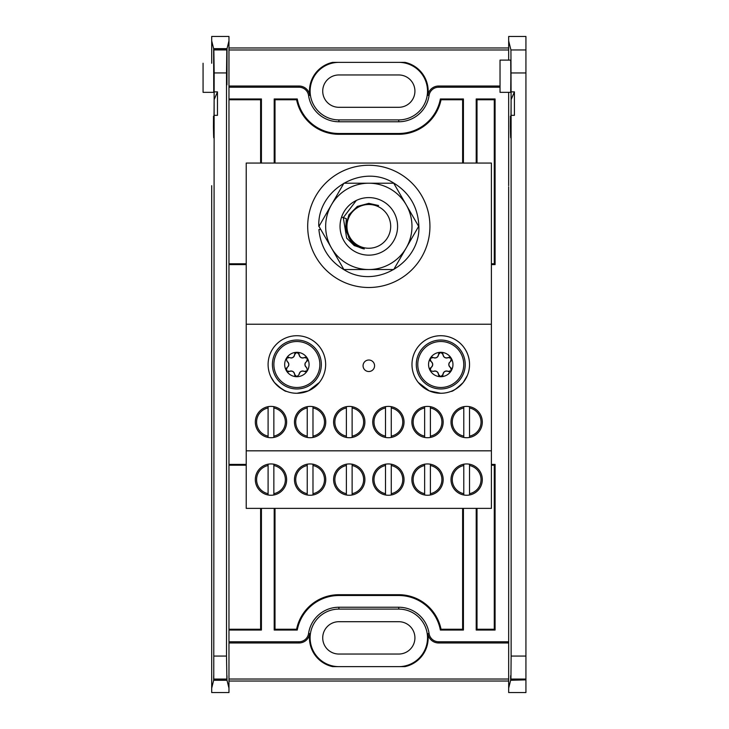 <?xml version="1.0" encoding="UTF-8"?>
<svg xmlns="http://www.w3.org/2000/svg" width="729" height="729" viewBox="0 0 729 729"><rect width="100%" height="100%" fill="white"/><g stroke="black" fill="none" stroke-linecap="round" stroke-linejoin="round"><path stroke-width="1.09" d="M270.978 495.255A15.655 15.655 0 0 0 284.538 471.772A15.655 15.655 0 0 0 257.419 471.772A15.655 15.655 0 0 0 270.978 495.255M310.117 495.255A15.655 15.655 0 0 0 323.667 471.772A15.655 15.655 0 0 0 296.557 471.772A15.655 15.655 0 0 0 310.117 495.255M349.246 495.255A15.655 15.655 0 0 0 362.805 471.772A15.655 15.655 0 0 0 335.695 471.772A15.655 15.655 0 0 0 349.246 495.255M388.384 495.255A15.655 15.655 0 0 0 401.943 471.772A15.655 15.655 0 0 0 374.824 471.772A15.655 15.655 0 0 0 388.384 495.255M427.522 495.255A15.655 15.655 0 0 0 441.072 471.772A15.655 15.655 0 0 0 413.963 471.772A15.655 15.655 0 0 0 427.522 495.255M466.651 495.255A15.655 15.655 0 0 0 480.211 471.772A15.655 15.655 0 0 0 453.101 471.772A15.655 15.655 0 0 0 466.651 495.255M270.978 437.71A15.655 15.655 0 0 0 284.538 414.227A15.655 15.655 0 0 0 257.419 414.227A15.655 15.655 0 0 0 270.978 437.71M310.117 437.71A15.655 15.655 0 0 0 323.667 414.227A15.655 15.655 0 0 0 296.557 414.227A15.655 15.655 0 0 0 310.117 437.71M349.246 437.71A15.655 15.655 0 0 0 362.805 414.227A15.655 15.655 0 0 0 335.695 414.227A15.655 15.655 0 0 0 349.246 437.71M388.384 437.71A15.655 15.655 0 0 0 401.943 414.227A15.655 15.655 0 0 0 374.824 414.227A15.655 15.655 0 0 0 388.384 437.71M427.522 437.71A15.655 15.655 0 0 0 441.072 414.227A15.655 15.655 0 0 0 413.963 414.227A15.655 15.655 0 0 0 427.522 437.71M466.651 437.71A15.655 15.655 0 0 0 480.211 414.227A15.655 15.655 0 0 0 453.101 414.227A15.655 15.655 0 0 0 466.651 437.71M491.401 508.377L246.229 508.377L246.229 450.823L491.401 450.823L491.401 508.377M246.229 450.823L246.229 163.068L491.401 163.068L491.401 450.823M246.229 324.214L491.401 324.214M368.819 371.526A5.759 5.759 0 0 0 373.804 362.887A5.759 5.759 0 0 0 363.835 362.887A5.759 5.759 0 0 0 368.819 371.526M296.876 393.277A28.777 28.777 0 0 0 321.799 350.111A28.777 28.777 0 0 0 271.953 350.111A28.777 28.777 0 0 0 296.876 393.277L308.422 390.862L319.366 382.452L308.431 390.853L296.876 393.277L294.644 393.186M467.353 375.49A28.777 28.777 0 0 0 419.284 345.336A28.777 28.777 0 0 0 418.273 382.452L429.199 390.853L440.753 393.277L443.168 393.177L440.753 393.277A28.777 28.777 0 0 0 465.676 350.111A28.777 28.777 0 0 0 415.831 350.111A28.777 28.777 0 0 0 452.262 390.872M459.334 386.479L463.243 382.452C456.573 388.712 452.49 391.683 450.996 391.391C452.463 391.701 456.545 388.73 463.243 382.452A28.777 28.777 0 0 0 466.669 377.011M440.753 393.277L429.208 390.862L418.273 382.452C416.15 379.572 416.15 379.572 418.273 382.452C416.15 379.572 416.15 379.572 418.273 382.452M451.278 391.282L452.098 390.944M453.402 390.343L455.178 389.404M457.156 388.147L459.215 386.57M463.243 382.452L467.353 375.481L463.243 382.452M319.366 382.452C321.48 379.572 321.48 379.572 319.366 382.452C321.48 379.572 321.48 379.572 319.366 382.452M276.045 384.347L278.223 386.416M278.405 386.561L284.255 390.361M274.396 382.452C281.057 388.712 285.139 391.683 286.634 391.391C285.167 391.701 281.084 388.73 274.396 382.452L270.86 376.793M273.858 493.679L273.858 465.53A14.361 14.361 0 0 1 273.858 493.679L273.858 495.009M273.858 465.53L273.858 464.136M268.099 465.53L268.099 493.679A14.361 14.361 0 0 1 268.099 465.53L268.099 464.136M268.099 493.679L268.099 495.009M273.858 436.124L273.858 407.976A14.361 14.361 0 0 1 273.858 436.124L273.858 437.455M273.858 407.976L273.858 406.582M268.099 407.976L268.099 436.124A14.361 14.361 0 0 1 268.099 407.976L268.099 406.582M268.099 436.124L268.099 437.455M312.987 436.124L312.987 407.976A14.361 14.361 0 0 1 312.987 436.124L312.987 437.455M312.987 407.976L312.987 406.582M307.237 407.976L307.237 436.124A14.361 14.361 0 0 1 307.237 407.976L307.237 406.582M307.237 436.124L307.237 437.455M312.987 493.679L312.987 465.53A14.361 14.361 0 0 1 312.987 493.679L312.987 495.009M312.987 465.53L312.987 464.136M307.237 465.53L307.237 493.679A14.361 14.361 0 0 1 307.237 465.53L307.237 464.136M307.237 493.679L307.237 495.009M352.125 493.679L352.125 465.53A14.361 14.361 0 0 1 352.125 493.679L352.125 495.009M352.125 465.53L352.125 464.136M346.375 465.53L346.375 493.679A14.361 14.361 0 0 1 346.375 465.53L346.375 464.136M346.375 493.679L346.375 495.009M352.125 436.124L352.125 407.976A14.361 14.361 0 0 1 352.125 436.124L352.125 437.455M352.125 407.976L352.125 406.582M346.375 407.976L346.375 436.124A14.361 14.361 0 0 1 346.375 407.976L346.375 406.582M346.375 436.124L346.375 437.455M391.263 436.124L391.263 407.976A14.361 14.361 0 0 1 391.263 436.124L391.263 437.455M391.263 407.976L391.263 406.582M385.504 407.976L385.504 436.124A14.361 14.361 0 0 1 385.504 407.976L385.504 406.582M385.504 436.124L385.504 437.455M391.263 493.679L391.263 465.53A14.361 14.361 0 0 1 391.263 493.679L391.263 495.009M391.263 465.53L391.263 464.136M385.504 465.53L385.504 493.679A14.361 14.361 0 0 1 385.504 465.53L385.504 464.136M385.504 493.679L385.504 495.009M430.392 493.679L430.392 465.53A14.361 14.361 0 0 1 430.392 493.679L430.392 495.009M430.392 465.53L430.392 464.136M424.642 465.53L424.642 493.679A14.361 14.361 0 0 1 424.642 465.53L424.642 464.136M424.642 493.679L424.642 495.009M469.531 493.679L469.531 465.53A14.361 14.361 0 0 1 469.531 493.679L469.531 495.009M469.531 465.53L469.531 464.136M463.781 465.53L463.781 493.679A14.361 14.361 0 0 1 463.781 465.53L463.781 464.136M463.781 493.679L463.781 495.009M430.392 436.124L430.392 407.976A14.361 14.361 0 0 1 430.392 436.124L430.392 437.455M430.392 407.976L430.392 406.582M424.642 407.976L424.642 436.124A14.361 14.361 0 0 1 424.642 407.976L424.642 406.582M424.642 436.124L424.642 437.455M469.531 436.124L469.531 407.976A14.361 14.361 0 0 1 469.531 436.124L469.531 437.455M469.531 407.976L469.531 406.582M463.781 407.976L463.781 436.124A14.361 14.361 0 0 1 463.781 407.976L463.781 406.582M463.781 436.124L463.781 437.455M406.199 247.96L418.656 226.373L393.733 183.216L343.897 183.216L318.974 226.373L343.897 269.539L393.733 269.539L406.199 247.96A43.166 43.166 0 0 0 368.819 183.216A43.166 43.166 0 0 0 331.44 247.96A43.166 43.166 0 0 0 406.199 247.96M368.819 255.15A28.777 28.777 0 0 0 396.868 219.967A28.777 28.777 0 0 0 341.591 217.051A28.777 28.777 0 0 0 368.819 255.15M318.974 226.373L318.801 226.373C317.142 189.841 361.693 163.496 392.913 182.551C408.933 192.101 417.571 206.189 418.801 224.805C421.608 261.274 377.914 289.003 346.111 270.942C329.79 261.893 320.724 248.088 318.901 229.517L320.724 229.398M368.819 287.499A61.118 61.118 0 0 0 421.745 195.819A61.118 61.118 0 0 0 315.885 195.819A61.118 61.118 0 0 0 368.819 287.499M341.591 217.051L346.33 218.673L345.628 229.462L349.856 239.44A23.027 23.027 0 0 0 364.3 248.953L355.952 245.473L348.872 237.891L345.792 226.373L348.872 214.864L357.301 206.435L368.819 203.355L378.579 205.523M364.3 248.953L354.248 245.573L346.685 238.155L343.295 217.634L356.308 200.457M348.125 219.292A21.87 21.87 0 0 0 365.22 247.951A21.87 21.87 0 0 0 390.689 226.373A21.87 21.87 0 0 0 348.125 219.292M338.894 62.357A28.777 28.777 0 0 0 310.117 91.134A28.777 28.777 0 0 0 338.894 119.902L398.745 119.902A28.777 28.777 0 0 0 427.522 91.134A28.777 28.777 0 0 0 398.745 62.357M500.03 87.234L438.612 87.234A9.65 9.65 0 0 0 429.062 95.508A30.636 30.636 0 0 1 398.745 121.761L338.894 121.761A30.636 30.636 0 0 1 308.567 95.508A9.65 9.65 0 0 0 299.018 87.234L228.97 87.234L228.97 40.87L227.029 48.633L227.001 73.738C226.947 88.601 226.892 88.601 226.847 73.738L226.819 49.481L226.509 72.946L214.162 72.946L213.852 49.481L226.819 49.481M429.062 95.508L427.868 95.335A29.424 29.424 0 0 0 404.905 62.357L332.725 62.357A29.424 29.424 0 0 0 309.761 95.335L308.567 95.508M246.229 464.409L228.97 464.409L228.97 630.038L261.419 630.038L260.618 629.236L228.97 629.236M246.229 465.211L228.97 465.211M260.618 508.377L260.618 629.236M275.006 629.236L296.594 629.236L297.259 630.038L274.204 630.038L275.006 629.236L275.006 508.377M296.594 629.236A43.166 43.166 0 0 1 338.894 594.709L398.745 594.709A43.166 43.166 0 0 1 441.036 629.236L462.623 629.236L462.623 508.377M494.28 629.236L495.082 630.038L476.21 630.038L477.012 629.236L494.28 629.236L494.28 465.211L491.401 465.211M494.28 465.211L495.082 464.409L491.401 464.409M441.036 629.236L440.371 630.038L463.425 630.038L462.623 629.236M477.012 629.236L477.012 508.377M491.401 264.591L495.082 264.591L495.082 98.962L476.21 98.962L477.012 99.764L477.012 163.068M491.401 263.789L494.28 263.789L495.082 264.591M494.28 263.789L494.28 99.764L477.012 99.764M462.623 99.764L441.036 99.764L440.371 98.962L463.425 98.962L462.623 99.764L462.623 163.068M441.036 99.764A43.166 43.166 0 0 1 398.745 134.291L338.894 134.291A43.166 43.166 0 0 1 296.594 99.764L275.006 99.764L275.006 163.068M494.28 99.764L495.082 98.962M228.97 263.789L246.229 263.789M228.97 99.764L260.618 99.764L261.419 98.962L228.97 98.962L228.97 264.591L246.229 264.591M296.594 99.764L297.259 98.962L274.204 98.962L275.006 99.764M260.618 99.764L260.618 163.068M214.162 656.054L226.509 656.054L226.901 679.856L213.77 679.856L214.135 119.064C213.916 140.779 213.688 143.321 213.442 126.673L213.497 117.241L214.062 126.299M213.469 116.203L213.497 117.241C213.67 134.947 214.044 124.632 214.135 99.673L214.162 72.946M213.743 137.808L213.442 126.673L214.053 126.673M211.702 688.13L211.702 692.55L228.97 692.55L228.97 688.13L227.011 680.285C226.974 674.27 226.938 674.125 226.901 679.856C226.938 674.125 226.974 674.27 227.011 680.285L213.661 680.285C213.697 674.27 213.734 674.125 213.77 679.856C213.734 674.125 213.697 674.27 213.661 680.285L211.702 688.13L211.702 185.695M508.669 225.625L508.669 503.374M508.669 542.157L508.669 641.766L438.612 641.766L438.612 642.969L508.669 642.969M213.852 49.481L213.743 92.337L213.643 48.633L211.702 40.87L211.702 36.45L228.97 36.45L228.97 40.87M228.97 47.968L508.669 47.968M228.97 681.032L508.669 681.032M299.018 87.234L299.018 86.031L228.97 86.031M299.018 86.031A10.853 10.853 0 0 1 309.761 95.335M427.868 95.335A10.853 10.853 0 0 1 438.612 86.031L438.612 87.234M500.03 86.031L438.612 86.031M228.97 49.973L508.669 49.973M438.612 642.969A10.853 10.853 0 0 1 427.868 633.665L429.062 633.492A9.65 9.65 0 0 0 438.612 641.766M228.97 688.13L228.97 641.766L299.018 641.766A9.65 9.65 0 0 0 308.567 633.492L309.761 633.665A29.424 29.424 0 0 0 332.725 666.643L404.905 666.643A29.424 29.424 0 0 0 427.868 633.665M309.761 633.665A10.853 10.853 0 0 1 299.018 642.969L299.018 641.766M228.97 642.969L299.018 642.969M228.97 679.027L508.669 679.027M261.419 508.377L261.419 630.038M228.97 87.234L228.97 641.766M308.567 633.492A30.636 30.636 0 0 1 338.894 607.239L398.745 607.239A30.636 30.636 0 0 1 429.062 633.492M510.938 679.054L511.129 656.054L525.928 656.054L525.928 679.054L510.938 679.054L510.737 679.856C510.692 674.125 510.655 674.27 510.628 680.285C510.655 674.27 510.692 674.125 510.737 679.856L525.928 679.856L510.628 680.285L508.669 688.13L508.669 186.843M261.419 98.962L261.419 163.068M463.425 508.377L463.425 630.038M297.259 630.038A42.364 42.364 0 0 1 338.894 595.511L398.745 595.511A42.364 42.364 0 0 1 440.371 630.038M274.204 630.038L274.204 508.377M274.204 163.068L274.204 98.962M440.371 98.962A42.364 42.364 0 0 1 398.745 133.489L338.894 133.489A42.364 42.364 0 0 1 297.259 98.962M463.425 98.962L463.425 163.068M476.21 163.068L476.21 98.962M476.21 630.038L476.21 508.377M495.082 630.038L495.082 464.409M227.001 73.738C226.947 88.601 226.892 88.601 226.847 73.738L227.001 73.738M226.509 656.054L226.509 72.946M214.162 115.337L217.461 115.337L217.461 91.872L214.162 91.872M211.702 63.25L211.702 40.87L211.702 63.25M213.643 48.633L227.029 48.633M398.745 666.643A28.777 28.777 0 0 0 427.522 637.866A28.777 28.777 0 0 0 398.745 609.098L338.894 609.098A28.777 28.777 0 0 0 310.117 637.866A28.777 28.777 0 0 0 338.894 666.643M398.745 654.041A16.175 16.175 0 0 0 414.919 637.866A16.175 16.175 0 0 0 398.745 621.7L338.894 621.7A16.175 16.175 0 0 0 322.719 637.866A16.175 16.175 0 0 0 338.894 654.041L398.745 654.041M398.745 107.3A16.175 16.175 0 0 0 414.919 91.134A16.175 16.175 0 0 0 398.745 74.959L338.894 74.959A16.175 16.175 0 0 0 322.719 91.134A16.175 16.175 0 0 0 338.894 107.3L398.745 107.3M214.135 119.064L214.135 99.673L217.461 91.872M203.072 63.25L203.072 92.337L213.743 92.337M272.418 364.5A24.458 24.458 0 0 1 309.105 343.313A24.458 24.458 0 0 1 309.105 385.687A24.458 24.458 0 0 1 272.418 364.5M284.684 364.5A12.202 12.202 0 0 1 307.438 358.404A12.202 12.202 0 0 1 296.876 376.702A12.202 12.202 0 0 1 284.684 364.5M305.934 357.319A2.242 2.242 0 0 0 304.412 357.556A3.572 3.572 0 0 1 299.118 354.504L296.876 352.298L294.634 354.504C293.96 357.41 292.201 358.431 289.34 357.556L286.315 358.404L287.098 361.438C289.285 363.479 289.285 365.521 287.098 367.562L286.315 370.596L289.34 371.444C292.192 370.569 293.96 371.59 294.634 374.496L296.876 376.702L299.118 374.496C299.792 371.59 301.56 370.569 304.412 371.444L307.438 370.596L306.654 367.562C304.476 365.521 304.476 363.479 306.654 361.438L307.438 358.404L304.412 357.556C301.56 358.431 299.792 357.41 299.118 354.504A2.242 2.242 0 0 0 298.571 353.073M294.534 355.287A3.572 3.572 0 0 1 290.917 358.003M289.34 357.556A2.242 2.242 0 0 0 286.315 358.404M287.098 361.438A3.572 3.572 0 0 1 288.274 366.414M287.098 367.562A2.242 2.242 0 0 0 286.023 369.649M287.827 371.681A2.242 2.242 0 0 0 289.34 371.444A3.572 3.572 0 0 1 294.634 374.496A2.242 2.242 0 0 0 295.91 376.474M299.118 374.496A3.572 3.572 0 0 1 304.412 371.444A2.242 2.242 0 0 0 306.763 371.325M306.654 367.562A3.572 3.572 0 0 1 305.487 362.586M306.654 361.438A2.242 2.242 0 0 0 307.62 360.244M295.19 353.073A2.242 2.242 0 0 0 294.634 354.504M416.295 364.5A24.458 24.458 0 0 1 452.982 343.313A24.458 24.458 0 0 1 452.982 385.687A24.458 24.458 0 0 1 416.295 364.5M428.561 364.5A12.202 12.202 0 0 1 451.324 358.404A12.202 12.202 0 0 1 440.753 376.702A12.202 12.202 0 0 1 428.561 364.5M449.811 357.319A2.242 2.242 0 0 0 448.299 357.556A3.572 3.572 0 0 1 442.995 354.504L440.753 352.298L438.512 354.504C437.837 357.41 436.079 358.431 433.217 357.556L430.192 358.404L430.976 361.438C433.163 363.479 433.163 365.521 430.976 367.562L430.192 370.596L433.217 371.444C436.07 370.569 437.837 371.59 438.512 374.496L440.753 376.702L442.995 374.496C443.669 371.59 445.437 370.569 448.299 371.444L451.324 370.596L450.531 367.562C448.353 365.521 448.353 363.479 450.531 361.438L451.324 358.404L448.299 357.556C445.437 358.431 443.669 357.41 442.995 354.504A2.242 2.242 0 0 0 442.448 353.073M439.068 353.073A2.242 2.242 0 0 0 438.512 354.504A3.572 3.572 0 0 1 433.217 357.556A2.242 2.242 0 0 0 430.192 358.404M430.01 360.254A2.242 2.242 0 0 0 430.976 361.438A3.572 3.572 0 0 1 430.976 367.562A2.242 2.242 0 0 0 430.192 370.596M433.217 371.444A3.572 3.572 0 0 1 438.512 374.496A2.242 2.242 0 0 0 439.787 376.474M442.448 375.927A2.242 2.242 0 0 0 442.995 374.496A3.572 3.572 0 0 1 448.299 371.444A2.242 2.242 0 0 0 450.64 371.325M451.497 368.746A2.242 2.242 0 0 0 450.531 367.562A3.572 3.572 0 0 1 449.365 362.586M450.531 361.438A2.242 2.242 0 0 0 451.315 358.404M525.928 679.054L525.928 679.856M511.129 656.054L511.102 119.064C510.883 140.779 510.655 143.321 510.4 126.673L510.464 117.241L511.029 126.299M510.71 137.808L510.4 126.673L511.02 126.673M510.437 116.203L510.464 117.241C510.637 134.947 511.011 124.632 511.102 99.673L510.938 49.955L508.669 40.888L508.669 60.115L508.669 36.468L525.928 36.468L525.928 72.964L511.129 72.964M510.856 76.226L510.71 60.115L500.03 60.115L500.03 92.337L510.71 92.337L510.856 76.226M508.669 543.315L508.669 692.55L525.928 692.55L525.928 680.285M525.928 656.054L525.928 72.964M511.129 115.337L514.419 115.337L514.419 91.872L511.129 91.872M511.102 119.064L511.102 99.673L514.419 91.872M338.894 119.902L338.894 121.761M398.745 119.902L398.745 121.761M226.701 679.054L213.971 679.054M213.971 49.946L226.701 49.946M338.894 609.098L338.894 607.239M398.745 609.098L398.745 607.239M398.745 594.709L398.745 595.511M338.894 594.709L338.894 595.511M398.745 134.291L398.745 133.489M338.894 134.291L338.894 133.489M273.885 364.5A22.991 22.991 0 0 1 308.367 344.589A22.991 22.991 0 0 1 308.367 384.411A22.991 22.991 0 0 1 273.885 364.5M417.772 364.5A22.991 22.991 0 0 1 452.253 344.589A22.991 22.991 0 0 1 452.253 384.411A22.991 22.991 0 0 1 417.772 364.5M508.669 185.695L508.669 92.337M508.669 502.226L508.669 226.783M510.938 49.955L525.928 49.955"/></g></svg>
